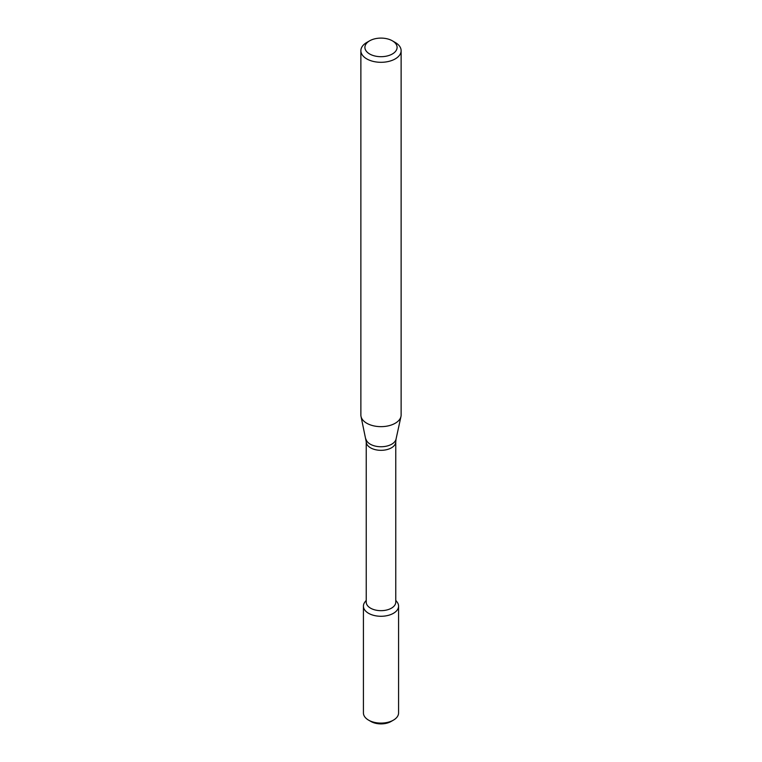 <?xml version="1.0" encoding="UTF-8"?>
<svg xmlns="http://www.w3.org/2000/svg" width="762" height="762" viewBox="0 0 762 762"><rect width="100%" height="100%" fill="white"/><g stroke="black" fill="none" stroke-linecap="round" stroke-linejoin="round"><path stroke-width="1.14" d="M395.764 600.332L397.05 601.99A17.574 10.144 180 0 1 393.43 613.305A17.574 10.144 180 0 1 371.037 614.486A17.574 10.144 180 0 1 364.95 601.99L366.236 600.332M366.236 441.798A14.764 8.525 180 0 0 375.352 449.675A14.764 8.525 180 0 0 391.439 447.827A14.764 8.525 180 0 0 395.764 441.798L395.764 602.151A14.764 8.525 180 0 1 391.439 608.171A14.764 8.525 180 0 1 375.352 610.019A14.764 8.525 180 0 1 366.236 602.151L366.236 441.798L361.026 416.481A20.126 11.62 180 0 1 360.874 415.033L360.874 50.683A20.126 11.62 180 0 1 366.77 42.462L369.618 40.824A16.097 9.296 180 0 1 392.382 40.824A16.097 9.296 180 0 1 392.382 53.969A16.097 9.296 180 0 1 369.618 53.969A16.097 9.296 180 0 1 369.618 40.824M392.382 40.824L395.23 42.462A20.126 11.62 180 0 1 401.126 50.683L401.126 415.033A20.126 11.62 180 0 1 400.974 416.481A20.126 11.62 180 0 1 395.23 423.243A20.126 11.62 180 0 1 374.475 426.025A20.126 11.62 180 0 1 361.026 416.481M401.126 50.683A20.126 11.62 180 0 1 395.23 58.903A20.126 11.62 180 0 1 373.294 61.417A20.126 11.62 180 0 1 360.874 50.683M395.764 600.618A17.574 10.144 180 0 1 398.574 606.133L398.574 712.946A17.574 10.144 180 0 1 393.43 720.128L391.058 721.49A14.221 8.211 180 0 1 370.942 721.49L368.57 720.128A17.574 10.144 180 0 1 363.426 712.946L363.426 606.133A17.574 10.144 180 0 1 366.236 600.618M391.058 721.49L393.43 720.128A17.574 10.144 180 0 1 368.57 720.128M398.574 606.133A17.574 10.144 180 0 1 393.43 613.305A17.574 10.144 180 0 1 374.275 615.506A17.574 10.144 180 0 1 363.426 606.133M395.764 441.798L396.05 439.083A15.164 8.753 180 0 1 391.725 444.189A15.164 8.753 180 0 1 376.085 446.275A15.164 8.753 180 0 1 365.95 439.083M396.05 439.083L400.974 416.481"/></g></svg>

